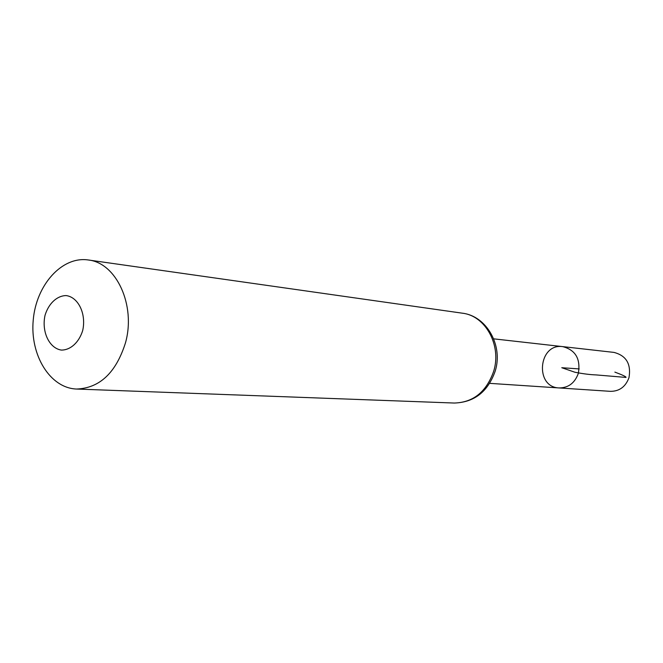 <?xml version="1.0" encoding="UTF-8"?>
<svg xmlns="http://www.w3.org/2000/svg" width="663" height="663" viewBox="0 0 663 663"><rect width="100%" height="100%" fill="white"/><g stroke="black" fill="none" stroke-linecap="round" stroke-linejoin="round"><path stroke-width="0.99" d="M578.327 373.418C580.755 358.932 575.559 349.998 562.73 346.625C538.414 343.011 534.461 387.184 559.042 387.938C568.357 387.913 574.788 383.073 578.327 373.418C580.755 358.932 575.559 349.998 562.73 346.625L613.955 352.401C626.286 355.608 631.3 364.037 628.98 377.686C625.599 386.778 619.433 391.327 610.474 391.344L559.042 387.938C568.357 387.913 574.788 383.073 578.327 373.418M82.684 330.572C78.98 342.464 70.518 350.147 61.344 350.081C49.137 348.257 41.388 331.467 45.059 315.223C48.639 303.538 56.877 295.773 66.043 295.574C78.317 297.016 86.48 313.972 82.684 330.572M125.464 342.87C116.017 372.714 99.732 388.104 76.626 389.04C50.081 388.203 29.868 355.111 33.233 320.105C36.133 285.049 61.891 256.067 88.171 259.962C116.315 262.689 136.106 305.311 125.464 342.87M579.189 368.918L561.776 367.716L574.937 372.25C583.249 373.841 590.252 374.728 595.946 374.902L626.005 377.429C626.378 376.791 622.665 375.018 614.874 372.109M493.662 371.321C486.352 391.899 473.233 402.474 454.288 403.038C474.202 402.408 487.827 391.8 495.162 371.23C503.391 345.68 486.634 315.903 462.326 313.185C485.465 315.638 501.874 345.448 493.662 371.321M489.692 383.355L559.042 387.938M493.678 338.843L562.73 346.625M76.626 389.04L454.288 403.038M88.171 259.962L462.326 313.185"/></g></svg>
